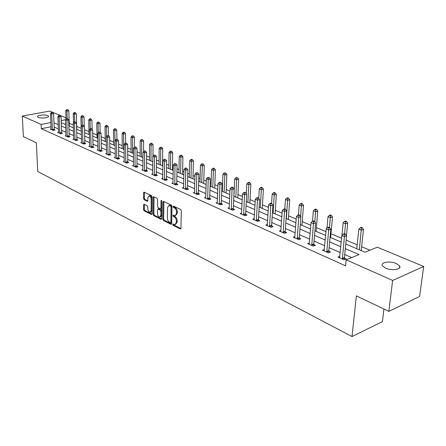 <?xml version="1.0" encoding="UTF-8"?>
<svg xmlns="http://www.w3.org/2000/svg" width="446" height="446" viewBox="0 0 446 446"><rect width="100%" height="100%" fill="white"/><g stroke="black" fill="none" stroke-linecap="round" stroke-linejoin="round"><path stroke-width="0.67" d="M172.792 224.511L173.243 225.414L180.273 228.937L180.959 228.313L181.299 210.791L180.641 209.486L173.544 206.113L173.07 206.576L173.522 207.474L174.431 207.908C175.718 208.711 176.41 210.088 176.505 212.045L176.482 213.5L175.088 215.736L173.232 215.095L172.931 215.58L173.382 216.483L174.286 216.923C175.568 217.743 176.254 219.114 176.354 221.054L176.326 222.498L174.96 224.695L173.087 224.037L172.792 224.511M173.617 224.249L174.063 225.158L180.92 228.592M173.901 206.281L174.353 207.234L175.261 207.669L174.431 207.908M173.756 215.306L174.208 216.232L175.116 216.678L174.286 216.923M47.733 115.592L48.497 116.183C49.422 117.694 40.876 118.686 38.189 117.365L37.453 116.785C36.566 115.269 45.029 114.299 47.733 115.592M396.332 263.519L399.677 266.033C401.846 269.468 391.688 271.029 385.567 268.169L382.322 265.688C380.232 262.248 390.211 260.732 396.332 263.519M144.153 204.274L143.545 204.909L143.54 209.587L144.142 210.813L151.35 214.431L151.969 213.807L152.064 196.859L151.445 195.616L143.969 192.12L143.567 192.811L143.556 198.526L144.164 199.752L147.459 201.297L147.86 200.611L147.871 197.768L148.958 195.917C150.235 196.151 150.977 197.299 151.177 199.356L151.122 210.501L150.057 212.307C148.78 212.067 148.039 210.919 147.832 208.867L147.838 207.028L147.23 205.79L144.153 204.274M345.762 244.023L364.951 252.207L377.333 247.201L423.7 266.468L419.569 296.523L388.828 311.38L356.36 295.854L352.033 336.546L37.72 171.465L36.36 142.82L23.393 136.615L22.3 116.088L49.74 111.082L65.997 117.833M388.828 311.38L392.636 280.439L346.152 259.806L359.052 254.594L345.304 248.656M51.061 126.781L41.305 128.693L345.55 265.827L346.152 259.806M41.305 128.693L41.11 124.434L22.3 116.088M162.829 219.237L163.459 220.502L171.069 224.321L171.732 223.691L171.994 206.353L171.348 205.071L163.665 201.419L163.013 202.077L162.829 219.237L163.649 218.992L164.279 220.257L171.699 223.976M161.073 219.309L153.669 215.596L153.056 214.348L153.156 197.383L153.569 196.686L156.964 198.236L157.594 199.496L157.533 206.442L158.157 207.702L160.51 208.784L160.928 208.092L160.995 200.828L161.296 200.338L161.892 201.252L161.714 218.679L161.073 219.309L161.608 219.148M352.033 336.546L382.417 321.611L383.934 309.045M351.671 257.576L344.725 254.532M340.209 252.547L329.131 247.692M324.688 245.74L314.068 241.08M309.691 239.167L299.506 234.696M295.202 232.806L285.418 228.519M281.181 226.657L271.792 222.537M267.617 220.709L258.596 216.75M254.488 214.95L245.813 211.142M241.765 209.369L233.425 205.712M229.434 203.961L221.411 200.444M217.481 198.715L209.759 195.331M205.879 193.625L198.448 190.37M194.623 188.691L187.465 185.553M183.696 183.897L176.8 180.87M173.076 179.242L166.43 176.326M162.762 174.715L156.356 171.905M152.727 170.316L146.55 167.601M142.976 166.035L137.017 163.42M133.482 161.87L127.734 159.35M124.244 157.817L118.697 155.386M115.252 153.876L109.894 151.523M106.494 150.034L101.314 147.76M97.958 146.288L92.958 144.097M89.64 142.636L84.807 140.518M81.529 139.08L76.857 137.034M73.618 135.612L69.102 133.633M65.902 132.228L61.537 130.31M58.37 128.922L54.15 127.071M339.846 256.316L337.934 257.08L344.005 259.778L346.146 258.914L344.502 258.184M324.353 249.52L322.519 250.223L328.384 252.832L330.525 251.996L328.936 251.293M309.385 242.947L307.628 243.6L313.298 246.12L315.433 245.317L313.9 244.637M294.923 236.586L293.234 237.194L298.714 239.63L300.849 238.855L299.361 238.197M280.93 230.437L279.308 231L284.609 233.358L286.739 232.606L285.301 231.97M267.388 224.477L265.827 225.007L270.962 227.287L273.086 226.562L271.692 225.949M254.281 218.707L252.776 219.198L257.749 221.411L259.867 220.709L258.518 220.112M241.581 213.116L240.132 213.573L244.949 215.719L247.062 215.039L245.757 214.459M229.277 207.691L227.878 208.126L232.544 210.2L234.652 209.542L233.386 208.984M217.341 202.434L215.992 202.835L220.519 204.853L222.621 204.218L221.389 203.671M205.768 197.327L204.463 197.706L208.856 199.663L210.947 199.044L209.754 198.52M194.528 192.371L193.269 192.728L197.533 194.629L199.613 194.032L198.459 193.519M183.618 187.554L182.397 187.894L186.54 189.74L188.613 189.16L187.493 188.664M173.02 182.877L171.838 183.195L175.863 184.99L177.926 184.427L176.839 183.942M162.723 178.333L161.575 178.634L165.488 180.374L167.545 179.827L166.481 179.359M152.71 173.912L151.601 174.196L155.403 175.886L157.449 175.356L156.418 174.899M142.971 169.608L141.895 169.876L145.597 171.526L147.626 171.008L146.623 170.567M133.493 165.421L132.451 165.678L136.052 167.278L138.076 166.782L137.1 166.347M124.272 161.346L123.258 161.586L126.764 163.147L128.777 162.662L127.829 162.244M115.291 157.377L114.31 157.605L117.722 159.127L119.723 158.653L118.798 158.246M106.544 153.508L105.591 153.731L108.913 155.208L110.909 154.751L110.006 154.349M98.025 149.745L97.094 149.951L100.333 151.389L102.318 150.943L101.437 150.558M89.718 146.071L88.815 146.266L91.971 147.671L93.944 147.236L93.086 146.857M81.618 142.486L80.737 142.675L83.82 144.047L85.777 143.623L84.941 143.255M73.718 138.99L72.865 139.174L75.87 140.507L77.816 140.1L77.002 139.737M66.014 135.584L65.177 135.757L68.115 137.061L70.05 136.66L69.253 136.303M58.493 132.256L57.679 132.417L60.544 133.694L62.468 133.304L61.693 132.958M51.151 129.006L50.359 129.162L53.158 130.405L55.07 130.026L54.312 129.691M369.912 250.2L361.645 246.71M357.207 244.837L346.141 240.165M341.586 238.242L330.949 233.754M325.937 231.641L316.359 227.594M310.823 225.258L302.237 221.634M296.211 219.092L288.562 215.864M282.089 213.132L275.321 210.272M268.425 207.362L262.482 204.859M255.196 201.782L250.033 199.602M242.384 196.374L237.958 194.506M229.974 191.133L226.239 189.561M222.42 187.95L221.896 187.727M217.938 186.054L214.86 184.755M211.092 183.167L210.166 182.776M206.264 181.126L203.805 180.089M200.092 178.523L198.788 177.971M194.935 176.348L193.062 175.557M189.399 174.007L187.738 173.31M183.942 171.704L182.62 171.147M179.002 169.619L177.006 168.778M173.26 167.2L172.463 166.86M168.889 165.355L166.575 164.379M162.885 162.818L162.578 162.69M159.055 161.201L156.44 160.097M149.477 157.159L146.583 155.938M140.155 153.223L137 151.891M131.079 149.393L127.668 147.955M122.232 145.658L118.586 144.119M113.607 142.018L109.738 140.384M105.2 138.472L101.119 136.749M96.999 135.01L92.718 133.203M88.999 131.637L84.534 129.747M81.194 128.342L76.695 126.441M73.295 125.003L69.219 123.286M65.618 123.932L64.648 124.122M423.7 266.468L392.636 280.439M61.264 122.678L65.64 124.546M68.851 125.917L73.378 127.846M76.634 129.234L81.317 131.23M84.606 132.635L89.451 134.703M92.785 136.125L97.802 138.266M101.17 139.698L106.365 141.917M109.777 143.372L115.157 145.664M118.614 147.141L124.183 149.516M127.684 151.01L133.454 153.469M137 154.985L142.988 157.533M146.578 159.066L152.777 161.714M156.418 163.264L162.851 166.007M166.536 167.579L173.21 170.428M176.95 172.022L183.875 174.977M187.666 176.594L194.852 179.66M198.699 181.299L206.163 184.482M210.06 186.144L217.815 189.45M221.768 191.139L229.829 194.573M233.838 196.285L242.217 199.858M246.292 201.598L255.006 205.316M259.137 207.078L268.208 210.947M272.406 212.736L281.844 216.762M286.109 218.579L295.943 222.771M300.269 224.617L310.516 228.993M314.915 230.866L325.602 235.421M330.068 237.328L341.218 242.083M66.883 118.842L67.664 118.692L66.393 118.636L66.883 118.842L67.24 136.225L69.175 135.824L68.656 119.879L66.705 120.258L65.478 119.74L61.186 120.582M50.889 122.555L41.11 124.434M340.772 246.699L329.655 241.894M325.201 239.97L314.542 235.371M310.154 233.475L299.929 229.06M295.614 227.198L285.802 222.961M281.554 221.121L272.132 217.057M267.946 215.245L258.897 211.337M254.778 209.559L246.08 205.801M242.016 204.051L233.659 200.438M229.657 198.71L221.612 195.236M217.665 193.531L209.927 190.191M206.035 188.513L198.587 185.291M194.751 183.635L187.576 180.541M183.797 178.907L176.884 175.919M173.154 174.308L166.492 171.431M162.812 169.842L156.39 167.072M152.755 165.499L146.567 162.829M142.982 161.279L137.006 158.698M133.471 157.17L127.707 154.684M124.211 153.173L118.647 150.77M115.196 149.282L109.828 146.963M106.421 145.491L101.236 143.25M97.869 141.795L92.857 139.631M89.534 138.199L84.695 136.108M81.412 134.686L76.729 132.668M73.484 131.269L68.963 129.312M65.757 127.93L61.381 126.04M58.209 124.668L53.983 122.845M175.423 224.555L177.151 222.247L176.326 222.498M175.116 216.678C176.393 217.492 177.084 218.863 177.179 220.803L177.151 222.247M175.54 215.602L177.313 213.255L176.482 213.5M175.261 207.669C176.549 208.472 177.24 209.843 177.335 211.794L177.313 213.255M163.883 201.525L163.649 218.992M170.372 222.626L170.835 222.186L171.058 206.983L170.606 206.085L168.906 205.478L167.529 207.725L167.395 218.072C167.495 219.984 168.175 221.344 169.43 222.158L170.372 222.626M170.64 222.632L171.66 221.935L170.835 222.186M169.307 205.366L171.437 205.846L171.883 206.743L171.66 221.935M161.681 218.958L154.483 215.357L153.669 215.596M154.021 196.837L153.87 214.108L154.483 215.357M160.638 208.745L161.747 207.853L161.82 200.839M157.477 213.606C157.683 215.697 158.447 216.856 159.763 217.102L160.855 215.284L160.895 211.326L160.27 210.066L157.923 208.979L157.51 209.665L157.477 213.606M160.108 216.996L160.582 216.856L161.675 215.044L160.855 215.284M158.614 208.778L161.09 209.826L161.714 211.086L161.675 215.044M150.38 212.212L150.871 212.067L151.935 210.267L151.122 210.501M149.466 195.777L149.778 195.688C151.055 195.922 151.796 197.071 151.997 199.128L151.935 210.267M144.42 192.276L144.37 198.303L144.978 199.529L147.827 200.912M144.393 204.396L144.353 209.352L144.956 210.579L151.941 214.08M361.227 250.619L363.484 229.378L361.405 230.164L358.84 229.132L356.8 248.734M359.337 249.81L361.422 228.073L362.258 227.761L361.232 227.349L360.396 227.661L361.422 228.073M358.84 229.132L360.396 227.661M362.258 227.761L363.484 229.378M342.288 258.373L344.429 257.515L346.57 235.778L344.412 236.592L342.361 259.048M344.446 234.457L345.31 234.128L344.279 233.704L343.414 234.027L344.446 234.457L344.412 236.592L341.848 235.521L339.562 257.805M344.429 257.515L344.775 259.466M346.57 235.778L345.31 234.128M343.414 234.027L341.848 235.521M346.475 235.655L347.718 223.033L345.639 223.792L343.164 222.794L341.943 235.427M344.658 233.86L345.667 221.74L346.503 221.439L345.511 221.038L344.674 221.339L345.667 221.74M343.164 222.794L344.674 221.339M346.503 221.439L347.718 223.033M330.603 237.556L332.482 216.901L330.402 217.637L328.011 216.667L326.985 228.168M329.51 227.56L330.441 215.619L331.278 215.329L330.319 214.944L329.483 215.234L330.441 215.619M328.011 216.667L329.483 215.234M331.278 215.329L332.482 216.901M326.723 251.46L328.864 250.63L330.809 229.205L328.646 229.991L326.795 252.124M328.691 227.895L329.555 227.583L328.563 227.17L327.698 227.482L328.691 227.895L328.646 229.991L326.171 228.954L324.097 250.92M328.864 250.63L329.198 252.514M330.809 229.205L329.555 227.583M327.698 227.482L326.171 228.954M311.687 244.782L313.822 243.984L315.584 222.855L313.427 223.613L311.76 245.434M313.482 221.556L314.341 221.255L313.387 220.859L312.523 221.16L313.482 221.556L313.427 223.613L311.035 222.61L309.15 244.274M313.822 243.984L314.151 245.796M315.584 222.855L314.341 221.255M312.523 221.16L311.035 222.61M316.041 231.346L317.747 210.975L315.673 211.683L313.36 210.746L312.507 221.177M314.826 221.879L315.723 209.704L316.554 209.425L315.629 209.051L314.798 209.33L315.723 209.704M313.36 210.746L314.798 209.33M316.554 209.425L317.747 210.975M301.953 225.336L303.497 205.238L301.424 205.918L299.182 205.015L298.446 214.849M300.626 216.405L301.485 203.984L302.316 203.71L301.418 203.348L300.587 203.621L301.485 203.984M299.182 205.015L300.587 203.621M302.316 203.71L303.497 205.238M288.306 219.516L289.699 199.685L287.631 200.343L285.457 199.468L284.81 208.979M286.36 218.685L287.698 198.442L288.529 198.18L287.659 197.829L286.828 198.091L287.698 198.442M285.457 199.468L286.828 198.091M288.529 198.18L289.699 199.685M297.153 238.326L299.288 237.556L300.872 216.717L298.72 217.453L297.226 238.972M298.781 215.435L299.645 215.145L298.72 214.76L297.856 215.05L298.781 215.435L298.72 217.453L296.406 216.483L294.706 237.846M299.288 237.556L299.606 239.307M300.872 216.717L299.645 215.145M297.856 215.05L296.406 216.483M283.093 232.082L285.223 231.34L286.644 210.785L284.498 211.493L283.171 232.717M284.57 209.514L285.429 209.235L284.537 208.862L283.678 209.141L284.57 209.514L284.498 211.493L282.262 210.557L280.729 231.63M285.223 231.34L285.535 233.035M286.644 210.785L285.429 209.235M283.678 209.141L282.262 210.557M269.49 226.044L271.62 225.325L272.885 205.049L270.739 205.729L269.568 226.668M270.822 203.789L271.681 203.515L270.817 203.159L269.958 203.432L270.822 203.789L270.739 205.729L268.576 204.825L267.204 225.62M271.62 225.325L271.921 226.964M272.885 205.049L271.681 203.515M269.958 203.432L268.576 204.825M275.087 213.879L276.336 194.305L274.273 194.947L272.171 194.099L271.592 203.482M273.136 213.049L274.351 193.073L275.176 192.823L274.335 192.482L273.51 192.739L274.351 193.073M272.171 194.099L273.51 192.739M275.176 192.823L276.336 194.305M256.322 220.196L258.44 219.499L259.561 199.49L257.426 200.154L256.4 220.809M257.52 198.247L258.373 197.985L257.537 197.634L256.679 197.896L257.52 198.247L257.426 200.154L255.329 199.278L254.114 219.794M258.44 219.499L258.736 221.082M259.561 199.49L258.373 197.985M256.679 197.896L255.329 199.278M262.276 208.416L263.391 189.098L261.328 189.717L259.293 188.892L258.758 198.476M260.319 207.58L261.417 187.877L262.242 187.632L261.423 187.303L260.598 187.549L261.417 187.877M259.293 188.892L260.598 187.549M262.242 187.632L263.391 189.098M243.566 214.532L245.679 213.857L246.66 194.11L244.531 194.751L243.644 215.139M244.631 192.878L245.484 192.627L244.67 192.287L243.823 192.544L244.631 192.878L244.531 194.751L242.501 193.904L241.425 214.152M245.679 213.857L245.963 215.39M246.66 194.11L245.484 192.627M243.823 192.544L242.501 193.904M249.855 203.12L250.836 184.047L248.784 184.644L246.805 183.847L246.32 193.681M247.892 202.278L248.879 182.838L249.699 182.598L248.907 182.28L248.088 182.52L248.879 182.838M246.805 183.847L248.088 182.52M249.699 182.598L250.836 184.047M231.201 209.04L233.308 208.388L234.161 188.898L232.037 189.517L231.279 209.637M232.149 187.677L232.996 187.431L232.21 187.108L231.363 187.353L232.149 187.677L232.037 189.517L230.075 188.697L229.132 208.683M233.308 208.388L233.587 209.876M234.161 188.898L232.996 187.431M231.363 187.353L230.075 188.697M237.802 197.974L238.666 179.147L236.614 179.727L234.696 178.952L233.938 196.329M235.834 197.138L236.715 177.948L237.534 177.72L235.951 177.642L236.715 177.948M234.696 178.952L235.951 177.642M237.534 177.72L238.666 179.147M219.215 203.716L221.311 203.086L222.047 183.847L219.928 184.443L219.293 204.307M220.045 182.637L220.893 182.397L219.281 182.319L220.045 182.637L219.928 184.443L218.022 183.646L217.208 203.376M221.311 203.086L221.584 204.53M222.047 183.847L220.893 182.397M219.281 182.319L218.022 183.646M226.105 192.984L226.852 174.392L224.806 174.955L222.95 174.202L222.292 191.362M224.132 192.148L224.918 173.21L225.732 172.987L224.171 172.909L224.918 173.21M222.95 174.202L224.171 172.909M225.732 172.987L226.852 174.392M207.585 198.554L209.676 197.94L210.295 178.946L208.187 179.526L207.663 199.133M208.304 177.748L209.152 177.519L207.568 177.441L208.304 177.748L208.187 179.526L206.336 178.751L205.639 198.23M209.676 197.94L209.938 199.345M210.295 178.946L209.152 177.519M207.568 177.441L206.336 178.751M214.743 188.14L215.379 169.775L213.35 170.322L211.543 169.591L210.986 186.54M212.775 187.303L213.461 168.605L214.275 168.387L213.55 168.097L212.736 168.315L213.461 168.605M211.543 169.591L212.736 168.315M214.275 168.387L215.379 169.775M196.301 193.536L198.381 192.945L198.888 174.191L196.792 174.754L196.379 194.11M196.92 173.003L197.756 172.78L196.201 172.708L196.92 173.003L196.792 174.754L194.997 174.001L194.411 193.241M198.381 192.945L198.637 194.311M198.888 174.191L197.756 172.78M196.201 172.708L194.997 174.001M203.705 183.434L204.246 165.293L202.216 165.823L200.466 165.115L199.998 181.851M201.737 182.592L202.339 164.134L203.147 163.922L201.637 163.849L202.339 164.134M200.466 165.115L201.637 163.849M203.147 163.922L204.246 165.293M185.341 188.675L187.409 188.095L187.822 169.575L185.731 170.116L185.419 189.238M185.859 168.398L186.696 168.181L185.162 168.109L185.859 168.398L185.731 170.116L183.986 169.391L183.512 188.39M187.409 188.095L187.666 189.422M187.822 169.575L186.696 168.181M185.162 168.109L183.986 169.391M192.984 178.857L193.419 160.939L191.406 161.452L189.701 160.761L189.321 177.296M191.011 178.021L191.406 161.452L191.529 159.791L192.338 159.584L191.652 159.311L190.843 159.517L191.529 159.791M189.701 160.761L190.843 159.517M192.338 159.584L193.419 160.939M174.693 183.947L176.755 183.384L177.068 165.092L174.988 165.617L174.776 184.505M175.127 163.927L175.958 163.715L174.447 163.643L175.127 163.927L174.988 165.617L173.293 164.909L172.92 183.68M176.755 183.384L177.006 184.677M177.068 165.092L175.958 163.715M174.447 163.643L173.293 164.909M182.553 174.414L182.905 156.708L180.892 157.204L179.236 156.535L178.946 172.87M180.585 173.572L180.892 157.204L181.02 155.565L181.829 155.37L181.165 155.102L180.357 155.303L181.02 155.565M179.236 156.535L180.357 155.303M181.829 155.37L182.905 156.708M164.351 179.348L166.403 178.807L166.62 160.733L164.552 161.246L164.429 179.9M164.697 159.584L165.522 159.378L164.033 159.306L164.697 159.584L164.552 161.246L162.907 160.554L162.628 179.102M166.403 178.807L166.642 180.067M166.62 160.733L165.522 159.378M164.033 159.306L162.907 160.554M172.412 170.088L172.674 152.588L170.673 153.073L169.062 152.42L168.85 168.566M170.45 169.246L170.673 153.073L170.807 151.462L171.61 151.272L170.16 151.2L170.807 151.462M169.062 152.42L170.16 151.2M171.61 151.272L172.674 152.588M154.294 174.882L156.334 174.358L156.468 156.501L154.411 156.998L154.372 175.429M154.556 155.359L155.381 155.163L153.915 155.091L154.556 155.359L154.411 156.998L152.811 156.329L152.621 174.648M156.334 174.358L156.574 175.585M156.468 156.501L155.381 155.163M153.915 155.091L152.811 156.329M162.545 165.879L162.723 148.585L160.733 149.053L159.166 148.423L159.027 164.379M160.582 165.042L160.733 149.053L160.872 147.47L161.669 147.28L160.242 147.213L160.872 147.47M159.166 148.423L160.242 147.213M161.669 147.28L162.723 148.585M144.515 170.539L146.544 170.032L146.595 152.381L144.549 152.867L144.593 171.08M144.699 151.255L145.519 151.06L144.075 150.993L144.699 151.255L144.549 152.867L142.993 152.214L142.887 170.322M146.544 170.032L146.779 171.225M146.595 152.381L145.519 151.06M144.075 150.993L142.993 152.214M152.972 156.145L153.039 144.688L151.06 145.145L149.533 144.526L149.466 160.298M150.982 160.945L151.06 145.145L151.2 143.579L151.991 143.4L151.384 143.155L150.592 143.333L151.2 143.579M149.533 144.526L150.592 143.333M151.991 143.4L153.039 144.688M134.999 166.313L137.017 165.817L136.994 148.379L134.954 148.847L135.077 166.843M135.11 147.258L135.924 147.074L134.502 147.007L135.11 147.258L134.954 148.847L133.443 148.211L133.421 166.107M137.017 165.817L137.245 166.982M136.994 148.379L135.924 147.074M134.502 147.007L133.443 148.211M143.595 151.534L143.612 140.897L141.644 141.337L140.155 140.735L140.155 156.329M141.633 156.959L141.644 141.337L141.789 139.799L142.575 139.62L141.192 139.559L141.789 139.799M140.155 140.735L141.192 139.559M142.575 139.62L143.612 140.897M125.733 162.199L127.746 161.72L127.645 144.482L125.621 144.933L125.817 162.723M125.778 143.372L126.586 143.188L125.187 143.127L125.778 143.372L125.621 144.933L124.144 144.32L124.2 162.01M127.746 161.72L127.969 162.857M127.645 144.482L126.586 143.188M125.187 143.127L124.144 144.32M134.458 147.052L134.436 137.201L132.473 137.63L131.024 137.045L131.091 152.46M132.529 153.073L132.473 137.63L132.624 136.114L133.404 135.941L132.044 135.879L132.624 136.114M131.024 137.045L132.044 135.879M133.404 135.941L134.436 137.201M116.718 158.196L118.72 157.728L118.547 140.685L116.534 141.131L116.796 158.715M116.696 139.587L117.499 139.414L116.122 139.347L116.696 139.587L116.534 141.131L115.096 140.529L115.224 158.012M118.72 157.728L118.937 158.837M118.547 140.685L117.499 139.414M116.122 139.347L115.096 140.529M125.555 143.043L125.488 133.605L123.536 134.023L122.132 133.449L122.254 148.691M123.654 149.293L123.536 134.023L123.693 132.523L124.473 132.356L123.91 132.133L123.129 132.3L123.693 132.523M122.132 133.449L123.129 132.3M124.473 132.356L125.488 133.605M107.932 154.299L109.922 153.842L109.688 136.994L107.681 137.424L108.016 154.807M107.848 135.902L108.651 135.735L107.291 135.673L107.848 135.902L107.681 137.424L106.287 136.838L106.483 154.126M109.922 153.842L110.14 154.929M109.688 136.994L108.651 135.735M107.291 135.673L106.287 136.838M116.874 139.185L116.774 130.093L114.834 130.505L113.462 129.948L113.646 145.022M115.007 145.602L114.834 130.505L114.99 129.028L115.765 128.866L114.438 128.805L114.99 129.028M113.462 129.948L114.438 128.805M115.765 128.866L116.774 130.093M99.38 150.497L101.359 150.051L101.058 133.393L99.062 133.811L99.458 150.999M99.229 132.311L100.032 132.15L98.689 132.088L99.229 132.311L99.062 133.811L97.702 133.243L97.964 150.335M101.359 150.051L101.565 151.116M101.058 133.393L100.032 132.15M98.689 132.088L97.702 133.243M108.411 135.634L108.278 126.675L106.349 127.071L105.011 126.53L105.25 141.438M106.494 136.593L106.349 127.071L106.51 125.616L107.28 125.46L105.97 125.404L106.51 125.616M105.011 126.53L105.97 125.404M107.28 125.46L108.278 126.675M91.04 146.795L93.008 146.36L92.651 129.886L90.666 130.293L91.118 147.291M90.833 128.816L91.631 128.654L90.304 128.593L90.833 128.816L90.666 130.293L89.339 129.736L89.663 146.645M93.008 146.36L93.214 147.397M92.651 129.886L91.631 128.654M90.304 128.593L89.339 129.736M100.16 132.306L99.993 123.341L98.075 123.726L96.765 123.202L97.061 137.948M98.243 132.607L98.075 123.726L98.237 122.293L99.006 122.143L97.713 122.081L98.237 122.293M96.765 123.202L97.713 122.081M99.006 122.143L99.993 123.341M82.906 143.183L84.863 142.759L84.45 126.469L82.477 126.865L82.984 143.673M82.649 125.41L83.441 125.248L82.131 125.192L82.649 125.41L82.477 126.865L81.183 126.324L81.568 143.043M84.863 142.759L85.063 143.779M84.45 126.469L83.441 125.248M82.131 125.192L81.183 126.324M92.116 129.24L91.915 120.091L90.003 120.465L88.726 119.952L89.072 134.541M90.192 128.727L90.003 120.465L90.17 119.049L90.934 118.904L90.421 118.697L89.657 118.848L90.17 119.049M88.726 119.952L89.657 118.848M90.934 118.904L91.915 120.091M74.978 139.659L76.924 139.252L76.456 123.135L74.493 123.52L75.056 140.144M74.672 122.081L75.452 121.931L74.164 121.875L74.672 122.081L74.493 123.52L73.233 122.99L73.674 139.531M76.924 139.252L77.119 140.245M76.456 123.135L75.452 121.931M74.164 121.875L73.233 122.99M84.266 126.246L84.026 116.919L82.131 117.281L80.888 116.78L81.272 131.213M82.337 125.153L82.131 117.281L82.298 115.888L83.056 115.743L81.796 115.687L82.298 115.888M80.888 116.78L81.796 115.687M83.056 115.743L84.026 116.919M67.24 136.225L67.318 136.705M65.969 136.102L65.478 119.74L66.393 118.636M69.175 135.824L69.37 136.799M68.656 119.879L67.664 118.692M76.779 129.295L76.333 113.819L74.443 114.176L73.228 113.685L73.501 122.667M74.672 121.775L74.443 114.176L74.61 112.799L75.368 112.66L74.883 112.464L74.125 112.604L74.61 112.799M73.228 113.685L74.125 112.604M75.368 112.66L76.333 113.819M59.692 132.869L61.615 132.484L61.046 116.707L59.112 117.075L59.77 133.348M59.29 115.676L60.065 115.531L58.811 115.475L59.29 115.676L59.112 117.075L57.908 116.573L58.448 132.763M61.615 132.484L61.804 133.438M61.046 116.707L60.065 115.531M58.811 115.475L57.908 116.573M69.314 126.112L68.818 110.798L66.939 111.143L65.752 110.664L66.036 119.065M67.184 118.491L66.939 111.143L67.112 109.783L67.864 109.644L67.112 109.783M65.752 110.664L66.638 109.593M67.864 109.644L68.818 110.798M52.321 129.596L54.234 129.217L53.62 113.613L51.697 113.97L52.399 130.07M51.875 112.587L52.645 112.448L51.407 112.392L51.875 112.587L51.697 113.97L50.521 113.474L51.112 129.496M54.234 129.217L54.423 130.154M53.62 113.613L52.645 112.448M51.407 112.392L50.521 113.474M174.063 225.158L173.243 225.414M174.353 207.234L173.522 207.474M174.208 216.232L173.382 216.483M177.179 220.803L176.354 221.054M177.335 211.794L176.505 212.045M180.859 228.759L180.273 228.937M163.838 201.843L163.013 202.077M171.626 224.148L171.069 224.321M164.279 220.257L163.459 220.502M171.883 206.743L171.058 206.983M171.437 205.846L170.606 206.085M170.483 205.394L169.658 205.634M153.87 214.108L153.056 214.348M153.976 197.154L153.156 197.383M161.747 207.853L160.928 208.092M161.714 200.622L160.995 200.828M161.714 211.086L160.895 211.326M161.09 209.826L160.27 210.066M158.966 208.789L158.146 209.029M151.997 199.128L151.177 199.356M147.738 201.113L147.247 201.252M144.978 199.529L144.164 199.752M144.37 198.303L143.556 198.526M144.381 192.588L143.567 192.811M151.857 214.281L151.35 214.431M144.956 210.579L144.142 210.813M144.353 209.352L143.54 209.587M144.359 204.681L143.545 204.909M342.316 258.847L344.457 257.989M326.756 251.929L328.892 251.098M311.721 245.244L313.856 244.441M297.187 238.783L299.322 238.008M283.132 232.533L285.262 231.786M269.529 226.484L271.653 225.765M256.361 220.631L258.479 219.934M243.605 214.955L245.718 214.281M231.24 209.464L233.347 208.806M219.254 204.134L221.35 203.499M207.624 198.961L209.715 198.347M196.34 193.943L198.42 193.352M185.38 189.071L187.454 188.496M174.737 184.337L176.8 183.78M164.396 179.738L166.447 179.197M154.338 175.267L156.379 174.743M144.554 170.918L146.589 170.411M135.043 166.687L137.061 166.191M125.778 162.573L127.79 162.088M116.763 158.564L118.764 158.096M107.982 154.656L109.972 154.199M99.425 150.854L101.404 150.408M91.084 147.147L93.052 146.712M82.95 143.528L84.907 143.11M75.023 140.005L76.968 139.592M67.285 136.565L69.219 136.164M59.736 133.209L61.659 132.819M52.366 129.931L54.278 129.552M48.497 116.183L48.508 116.478M399.677 266.033L399.426 268.013M169.736 205.238L168.906 205.478M158.743 208.745L157.923 208.979M149.778 195.688L148.958 195.917"/></g></svg>
